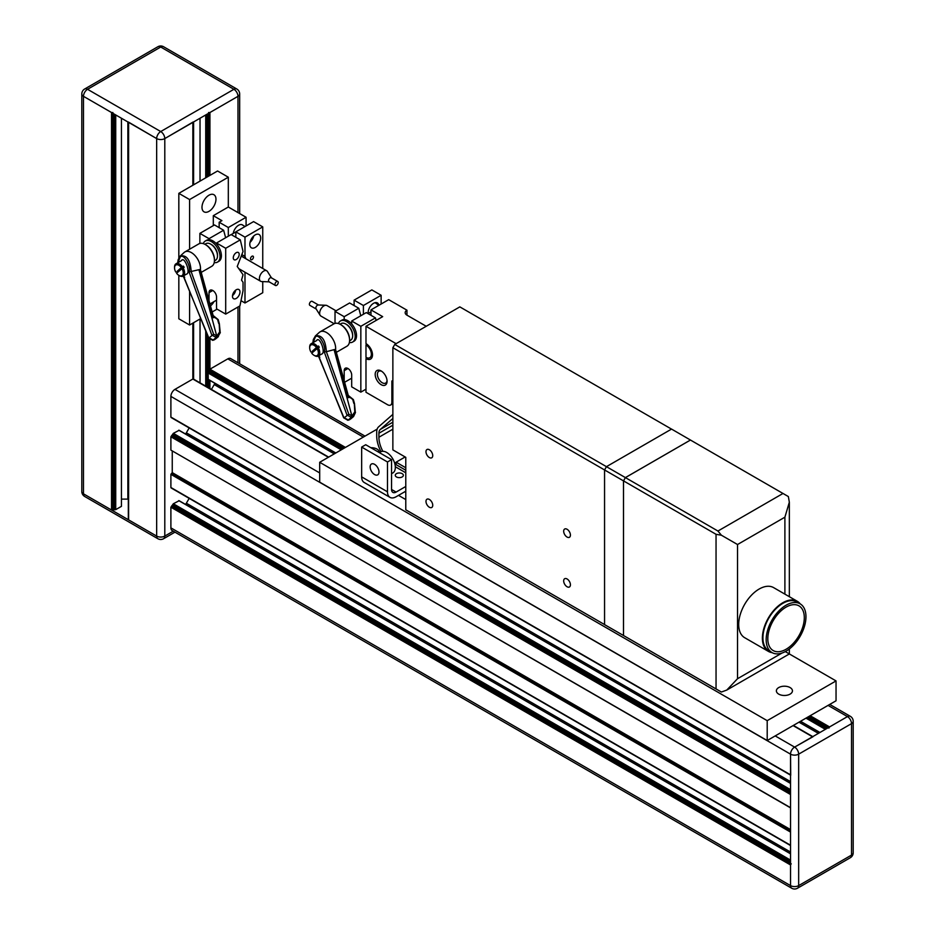 <?xml version="1.0" encoding="UTF-8"?>
<svg xmlns="http://www.w3.org/2000/svg" width="935" height="935" viewBox="0 0 935 935"><rect width="100%" height="100%" fill="white"/><g stroke="black" fill="none" stroke-linecap="round" stroke-linejoin="round"><path stroke-width="1.4" d="M121.433 118.242L121.433 506.349L115.73 509.633L111.534 510.031L83.484 493.832A5.75 3.319 120 0 0 84.676 496.462A5.75 5.75 0 0 1 81.801 491.483A5.75 3.319 0 0 0 83.484 493.832A5.75 3.319 180 0 1 81.801 491.483L81.801 93.991A5.75 3.319 0 0 0 83.484 96.328L111.534 112.527L112.89 112.527M121.433 499.115L127.861 499.115L127.861 121.959M128.329 121.994L156.659 138.579A5.75 3.319 0 0 0 164.794 138.579L193.136 121.994M128.609 519.1L128.609 519.883L156.659 536.082A5.75 3.319 0 0 0 164.794 536.082L173.279 531.185L164.794 536.082A5.75 3.319 180 0 1 156.659 536.082L156.659 138.579L83.484 96.328A5.75 3.319 0 0 1 81.801 93.979A5.75 5.75 0 0 1 84.676 89A5.75 3.319 60 0 1 87.539 89.293A5.75 3.319 120 0 0 83.484 96.328L83.484 493.832L156.659 536.082A5.75 3.319 -60 0 0 157.851 538.712A5.75 5.75 0 0 0 163.602 538.712L174.962 532.155M193.592 379.142L193.592 322.704M193.592 184.826L193.592 121.959M200.032 382.859L200.032 318.987M200.032 181.109L200.032 118.242M208.575 112.527L209.931 112.527L237.981 96.328A5.75 3.319 0 0 0 239.664 93.979A5.75 5.75 0 0 0 236.789 89A5.75 3.319 -60 0 0 233.914 89.293L160.727 131.543A5.75 3.319 60 0 1 164.794 138.579L237.981 96.328A5.75 3.319 0 0 0 239.664 93.979L239.664 213.566M828.889 728.096L829.567 726.927L847.449 716.596A5.75 3.319 -60 0 1 850.324 716.315A5.75 3.319 120 0 0 847.461 716.596L828.059 705.399M790.729 775.255L790.531 754.159A5.75 3.319 -60 0 1 794.598 747.112L812.971 736.733M790.531 807.676L171.011 450.191L790.531 807.676L790.531 794.528L170.895 436.785L173.337 433.349L179.029 430.369M171.573 487.883L790.531 845.24L790.531 832.092L170.895 474.349L172.25 472.619L172.25 450.904M775.197 735.915L794.598 747.112A5.75 3.319 60 0 1 798.665 754.159L851.516 723.643A5.75 3.319 -120 0 0 847.461 716.596L794.598 747.112A5.75 3.319 120 0 0 790.531 754.159L790.531 885.609A5.75 3.319 120 0 0 791.723 888.238A5.75 3.319 -60 0 1 791.723 888.238A5.75 3.319 -60 0 1 790.531 885.609L790.531 864.957L791.209 863.776M208.166 379.271L335.817 452.972L208.248 379.446L208.166 373.018L209.931 369.185L227.813 358.853A5.75 3.319 -60 0 1 230.688 358.572L365.012 436.119M211.403 389.427L214.22 384.565A3.833 2.209 120 0 0 214.793 383.233M171.573 417.454L170.895 417.068L170.895 396.405A5.75 3.319 -60 0 1 174.962 389.369L192.855 379.037L193.533 379.435M185.504 433.98A3.833 2.209 120 0 0 186.357 432.811L189.174 427.938M170.895 449.934L170.895 436.785M170.895 487.486L170.895 474.349M185.504 504.397A3.833 2.209 120 0 0 186.357 503.229L189.174 498.367M797.473 888.238L850.324 857.722A5.75 3.319 -120 0 0 851.516 855.093A5.75 3.319 0 0 0 853.199 852.743L853.199 721.294A5.75 3.319 180 0 1 851.516 723.643L851.516 855.093L798.665 885.609A5.75 3.319 60 0 1 797.473 888.238A5.75 5.75 0 0 1 791.723 888.238L172.087 530.496A5.75 3.319 -60 0 1 170.895 527.866L170.895 507.214L173.337 503.766L179.029 500.798M790.087 687.564A8.029 4.64 180 0 1 792.448 690.848A8.029 4.64 180 0 1 787.48 695.126A8.029 4.64 180 0 1 778.726 694.121A8.029 4.64 180 0 1 776.377 690.848A8.029 4.64 180 0 1 781.333 686.559A8.029 4.64 180 0 1 790.087 687.564M370.903 447.713A8.029 4.64 180 0 1 377.004 449.069A8.029 4.64 180 0 1 379.353 452.353A8.029 4.64 180 0 1 379.341 452.598M836.042 680.914L767.203 720.663L319.688 462.287L319.688 482.156L767.203 740.532L836.042 700.783L836.042 680.914L789.339 653.939L726.787 690.065L721.399 692.029L717.94 690.03M767.203 720.663L767.203 740.532M377.144 429.118L319.688 462.287M772.088 652.63A28.915 16.701 -60 0 1 768.371 651.379L744.681 637.705A28.915 16.701 -60 0 1 738.697 624.463A28.915 16.701 -60 0 1 751.319 595.361A28.915 16.701 -60 0 1 773.607 587.612L797.286 601.287A28.915 16.701 -60 0 1 800.231 603.893M788.357 496.555L783.004 493.47L717.94 531.033L721.399 535.217L737.528 544.521L784.897 517.184L789.339 502.212L788.357 496.555M721.399 535.217L716.046 534.306L716.046 688.943L721.399 692.029M782.034 653.027L737.528 678.716L726.787 690.065M717.94 531.033L625.41 477.61L690.462 440.046L783.004 493.47M716.046 688.943L623.516 635.519L623.516 480.882L625.41 477.61L606.453 466.67L671.552 429.083L692.379 441.145M623.516 480.882L716.046 534.306M785.295 651.601L789.339 653.939L789.339 648.972M671.517 429.107L459.821 306.879L394.757 344.442L606.453 466.67L604.559 469.943L604.559 624.615L623.516 635.519M394.757 344.442L392.864 347.726L623.493 480.882L625.386 477.598L690.486 440.011M623.493 635.543L623.493 480.882M604.559 624.568L405.778 509.809L405.778 457.332L392.864 449.887L392.864 347.726M567.054 586.748A4.768 2.758 60 0 1 563.934 582.54A4.768 2.758 60 0 1 564.67 578.718A4.768 2.758 60 0 1 569.438 581.465A4.768 2.758 60 0 1 569.438 586.981A4.768 2.758 60 0 1 567.054 586.748M567.054 537.052A4.768 2.758 60 0 1 563.934 532.845A4.768 2.758 60 0 1 564.67 529.023A4.768 2.758 60 0 1 569.438 531.781A4.768 2.758 60 0 1 569.438 537.286A4.768 2.758 60 0 1 567.054 537.052M429.364 457.554A4.768 2.758 60 0 1 426.243 453.346A4.768 2.758 60 0 1 426.968 449.525A4.768 2.758 60 0 1 431.748 452.283A4.768 2.758 60 0 1 431.748 457.788A4.768 2.758 60 0 1 429.364 457.554M429.364 507.237A4.768 2.758 60 0 1 426.243 503.042A4.768 2.758 60 0 1 426.968 499.22A4.768 2.758 60 0 1 431.748 501.966A4.768 2.758 60 0 1 431.748 507.483A4.768 2.758 60 0 1 429.364 507.237M392.864 401.664L391.87 402.249A6.089 3.518 60 0 1 390.608 405.03A6.089 3.518 60 0 1 387.569 404.726L365.982 392.268L365.982 358.643A9.198 5.318 -120 0 0 372.492 354.879A9.198 5.318 -120 0 0 365.982 343.613L365.982 326.28L382.684 316.638L370.973 309.882L370.973 315.305M391.87 402.249L391.87 380.977L392.864 381.55M406.947 310.186A6.089 3.518 0 0 0 405.171 312.664A6.089 3.518 0 0 0 406.947 315.153L406.947 310.186L388.703 299.656L370.973 309.882M426.231 326.28L406.947 315.153M372.469 354.201A7.644 4.418 60 0 1 370.903 357.112A7.644 4.418 60 0 1 370.517 357.299M354.108 305.558L354.108 300.147L363.399 305.511L363.399 314.253M366.567 357.637L365.982 358.643M354.108 300.147L371.838 289.908L381.129 295.273L381.129 304.027M363.399 305.511L381.129 295.273M396.101 343.671L365.982 326.28M387.043 380.545A6.837 3.95 60 0 1 385.652 383.081A6.837 3.95 60 0 1 382.228 382.742A6.837 3.95 60 0 1 377.763 376.723A6.837 3.95 60 0 1 378.815 371.242A6.837 3.95 60 0 1 381.422 371.195A6.837 3.95 60 0 1 381.714 371.312M381.129 384.659A8.403 4.85 -120 0 0 387.067 381.223A8.403 4.85 -120 0 0 381.129 370.938A8.403 4.85 -120 0 0 375.192 374.374A8.403 4.85 -120 0 0 381.129 384.659M368.121 312.722A7.69 4.441 -60 0 1 371.475 304.985A7.69 4.441 -60 0 1 377.401 302.928A7.69 4.441 -60 0 1 378.897 305.313M344.185 380.685L344.185 370.669A5.306 3.062 60 0 1 345.284 368.238A5.306 3.062 60 0 1 349.374 369.664A5.306 3.062 60 0 1 351.689 375.005L351.689 386.845L360.84 392.139L360.84 326.315L375.438 317.877L376.127 320.425M351.689 378.184L344.618 382.263M344.185 319.595L344.185 316.684L358.783 308.258L360.793 315.761M375.438 317.877L366.286 312.594L351.689 321.021L351.689 323.931M365.982 389.17L360.84 392.139M351.689 321.021L360.84 326.315M335.022 323.381L335.022 311.402L344.185 316.684M335.022 311.402L349.62 302.975L358.783 308.258M365.982 344.91L365.982 357.334A7.609 4.394 -120 0 0 369.792 357.719A7.609 4.394 -120 0 0 370.95 351.618A7.609 4.394 -120 0 0 365.982 344.91L367.023 344.314M353.582 416.507L355.452 412.51A1.461 0.643 -176.9 0 1 355.3 412.767L352.916 416.975A7.211 5.622 -124.8 0 1 352.238 417.291A7.188 5.879 -127.6 0 1 351.49 417.513L346.92 414.941L324.235 351.876C326.56 345.81 318.169 332.276 315.212 337.266L313.143 342.572M353.57 416.519L352.916 416.975M312.863 342.736L313.33 339.534L315.446 335.91C321.921 334.695 325.567 339.966 326.362 351.712L348.79 414.182L351.642 415.678A5.727 4.698 53 0 0 352.296 415.479L354.774 411.914A5.715 4.406 56.4 0 0 354.739 410.909L354.33 403.85M348.615 396.171A1.461 1.227 60.6 0 0 349.386 396.428L348.276 397.667L334.952 349.491A205.7 158.681 -123.6 0 1 334.075 349.643L352.238 417.291M318.426 355.954L343.835 417.548L348.475 420.06A7.188 5.785 47.4 0 0 349.258 419.827A7.211 6.042 43.6 0 0 349.947 419.488L349.258 419.827M319.84 357.205L319.022 356.27L319.84 357.205M346.219 324.281A8.614 4.967 60 0 1 346.558 324.468A8.614 4.967 60 0 1 352.647 335.01A8.614 4.967 60 0 1 352.635 335.396M349.585 340.819L350.66 340.188A9.584 5.528 -120 0 0 352.647 335.805A9.584 5.528 -120 0 0 345.868 324.071A9.584 5.528 -120 0 0 341.076 323.592L340.001 324.211M340.796 324.667A11.968 6.907 60 0 1 341.135 324.854A11.968 6.907 60 0 1 349.596 339.51A11.968 6.907 60 0 1 349.585 339.896M336.343 352.331L346.92 346.231A12.938 7.468 -120 0 0 349.596 340.305A12.938 7.468 -120 0 0 340.445 324.457A12.938 7.468 -120 0 0 333.982 323.826L320.027 331.878A12.938 7.468 -120 0 0 319.396 332.322A12.938 7.468 -120 0 0 319.267 332.428L315.329 336.004M317.152 348.591L311.706 353.185A6.148 3.541 -120 0 0 314.031 355.288A6.148 3.541 -120 0 0 318.029 354.54A6.148 3.541 -120 0 0 317.152 348.591L318.274 347.82A7.118 4.114 60 0 1 318.274 356.036L321.628 354.061C326.303 353.266 319.373 335.116 316.509 340.667M309.695 347.388A7.118 4.114 60 0 1 309.684 346.978A7.118 4.114 60 0 1 310.817 343.963A7.118 4.114 60 0 1 311.156 343.718A7.118 4.114 60 0 1 317.468 346.604L312.197 351.338A7.118 4.114 -120 0 0 312.793 352.273M318.274 347.82L319.302 347.224A7.118 4.114 -120 0 0 318.508 346.008L317.468 346.604M318.274 356.036A7.118 4.114 60 0 1 314.721 355.686A7.118 4.114 60 0 1 314.359 355.464M334.952 349.491L335.572 349.69A12.938 7.468 -120 0 0 330.546 335.934A12.938 7.468 -120 0 0 320.027 331.878M335.572 349.69L335.595 350.473L335.572 349.69M353.816 403.371L352.729 399.444L349.959 397.352A1.461 0.888 -100.5 0 0 349.433 396.569L349.386 396.428M334.075 349.643L326.362 351.712M316.346 347.376A6.148 3.541 -120 0 0 311.928 344.676A6.148 3.541 -120 0 0 309.684 347.773A6.148 3.541 -120 0 0 310.911 351.969M348.954 419.932L348.276 420.154A1.461 0.783 -102.2 0 0 348.475 420.06L351.49 417.513A1.461 0.783 77.8 0 0 351.642 415.678M344.01 417.933L348.79 414.182M326.327 351.724L324.235 351.876M349.959 397.352L348.276 397.667L347.96 395.166M348.323 395.727A1.461 1.309 -176.9 0 0 349.433 396.569M318.508 346.008L312.197 351.338M349.363 342.514A12.167 7.024 -120 0 0 352.647 342.035L354.014 341.24A12.167 7.024 -120 0 0 355.884 331.493A12.167 7.024 -120 0 0 347.937 320.763A12.167 7.024 -120 0 0 341.848 320.167L340.469 320.962A12.167 7.024 -120 0 0 338.423 323.557M352.647 342.035A12.167 7.024 -120 0 0 354.505 332.287A12.167 7.024 -120 0 0 346.558 321.558A12.167 7.024 -120 0 0 340.469 320.962M378.815 305.359L375.683 303.092A7.609 3.81 125.9 0 0 374.841 302.741M804.31 617.661A25.806 14.902 -60 0 1 793.044 643.631A25.806 14.902 -60 0 1 773.163 650.55A25.806 14.902 -60 0 1 773.163 620.746A25.806 14.902 -60 0 1 798.969 605.857A25.806 14.902 -60 0 1 804.31 617.661M805.958 616.714A28.143 16.246 -60 0 1 793.675 645.033A28.143 16.246 -60 0 1 771.994 652.572A28.143 16.246 -60 0 1 771.994 620.08A28.143 16.246 -60 0 1 800.138 603.835A28.143 16.246 -60 0 1 805.958 616.714M771.994 652.572L768.757 650.702A28.143 16.246 -60 0 1 768.757 618.21A28.143 16.246 -60 0 1 796.9 601.965L800.138 603.835M768.371 651.379A28.915 16.701 -60 0 1 768.371 617.988A28.915 16.701 -60 0 1 797.286 601.287M374.573 474.548A6.253 3.611 60 0 1 370.482 469.031A6.253 3.611 60 0 1 371.44 464.029A6.253 3.611 60 0 1 377.705 467.64A6.253 3.611 60 0 1 377.705 474.863A6.253 3.611 60 0 1 374.573 474.548M379.376 452.61L380.639 451.885A12.167 7.024 60 0 1 386.728 452.482A12.167 7.024 60 0 1 394.675 463.211A12.167 7.024 60 0 1 392.817 472.958L391.543 473.694M396.463 476.955A4.044 2.337 180 0 1 395.271 475.307A4.044 2.337 180 0 1 399.315 472.97A4.044 2.337 180 0 1 403.359 475.307A4.044 2.337 180 0 1 400.858 477.458A4.044 2.337 180 0 1 396.463 476.955M405.778 491.179L396.089 496.766A12.167 7.024 -60 0 1 390 497.373L364.183 482.472A12.167 7.024 -60 0 1 361.658 476.897L361.658 447.082L365.725 444.733L391.543 459.646L391.543 489.449A6.416 3.705 120 0 0 392.875 492.394A6.416 3.705 120 0 0 396.089 492.079L405.778 486.481M390 497.373A12.167 7.024 -60 0 1 387.487 491.798L387.487 461.983L391.543 459.646M361.658 447.082L387.487 461.983M405.778 499.57L398.509 495.375M404.703 491.798L405.778 492.418M381.024 451.687A24.532 14.165 60 0 1 376.712 435.967L376.712 431.982A12.167 7.024 60 0 1 378.582 426.874L392.864 414.38M392.864 418.471L380.3 429.457A9.058 5.224 -120 0 0 378.909 433.256L378.909 437.241A21.423 12.365 -120 0 0 382.871 451.313M405.778 472.783L395.318 466.74M394.886 463.947L405.778 470.247L396.124 464.672L396.124 462.182L405.147 456.97M405.778 467.757L396.124 462.182M318.461 304.985L312.185 301.35A2.314 1.332 120 0 0 310.233 302.157A2.314 1.332 120 0 0 309.427 304.693A2.314 1.332 120 0 0 309.871 305.359L316.147 308.982M318.636 305.079A2.314 1.332 120 0 0 318.251 304.974A2.314 1.332 120 0 0 316.486 306.154A2.314 1.332 120 0 0 315.89 308.421A2.314 1.332 120 0 0 316.042 308.807A2.314 1.332 120 0 0 316.322 309.088M336.051 310.806L326.969 305.558A6.066 3.495 120 0 0 325.953 305.277A6.066 3.495 120 0 0 321.336 308.363A6.066 3.495 120 0 0 319.747 314.3A6.066 3.495 120 0 0 320.156 315.329A6.066 3.495 120 0 0 320.904 316.053L334.169 323.72M250.522 258.785A2.069 1.192 -60 0 1 251.433 256.704A2.069 1.192 -60 0 1 253.023 256.155A2.069 1.192 -60 0 1 253.023 258.539A2.069 1.192 -60 0 1 250.954 259.731A2.069 1.192 -60 0 1 250.522 258.785M235.83 231.857L244.982 237.139L262.747 226.889L253.584 221.607L235.83 231.857L235.83 237.268M242.948 225.277A7.69 4.441 120 0 0 242.422 224.879A7.69 4.441 120 0 0 236.987 226.457A7.69 4.441 120 0 0 233.236 233.423M228.315 236.193L228.315 227.521L246.08 217.271L246.08 225.931M262.747 226.889L262.747 268.485M262.747 281.599L262.747 292.713L244.982 302.975L244.982 272.225M178.83 257.896L178.83 193.346L217.563 170.988L228.315 177.206L228.315 207.009L246.08 217.271M249.797 244.304A7.69 4.441 -60 0 1 253.163 236.555A7.69 4.441 -60 0 1 259.089 234.498A7.69 4.441 -60 0 1 259.089 243.381A7.69 4.441 -60 0 1 251.398 247.822A7.69 4.441 -60 0 1 249.797 244.304M213.998 301.619A9.888 5.704 -60 0 1 210.469 305.932M201.983 207.313A9.888 5.704 -60 0 1 206.296 197.367A9.888 5.704 -60 0 1 213.916 194.714A9.888 5.704 -60 0 1 213.916 206.132A9.888 5.704 -60 0 1 204.029 211.836A9.888 5.704 -60 0 1 201.983 207.313M213.309 225.615L213.309 215.681L221.922 220.648L219.164 222.238L219.164 227.649M241.008 300.684L244.982 302.975M213.309 215.681L228.315 207.009M219.164 222.238L228.315 227.521M241.838 254.6L244.982 256.424L244.982 237.139M244.982 256.424L245.882 258.75M217.084 309.134L212.14 311.998M200.721 318.59L189.595 325.006L189.595 291.112M178.83 275.334L178.83 318.8L189.595 325.006M189.595 249.213L189.595 199.564L228.315 177.206M178.83 193.346L189.595 199.564M236.228 252.695A4.184 2.419 -60 0 1 238.32 252.485A4.184 2.419 -60 0 1 238.32 257.324A4.184 2.419 -60 0 1 234.136 259.743A4.184 2.419 -60 0 1 233.493 256.389A4.184 2.419 -60 0 1 236.228 252.695M232.523 295.565A5.306 3.062 120 0 0 235.632 290.177M236.228 289.78A5.306 3.062 -60 0 1 238.881 289.523A5.306 3.062 -60 0 1 238.881 295.647A5.306 3.062 -60 0 1 233.575 298.709A5.306 3.062 -60 0 1 232.757 294.455A5.306 3.062 -60 0 1 236.228 289.78M209.031 300.731L209.031 292.643A5.306 3.062 60 0 1 210.13 290.212A5.306 3.062 60 0 1 214.22 291.638A5.306 3.062 60 0 1 216.534 296.979L216.534 308.819L225.697 314.102L225.697 248.278L240.295 239.851L243.042 251.48L237.233 266.463L243.042 274.726L241.534 280.114L243.042 282.276L243.042 290.738L239.944 305.874L225.697 314.102M216.534 300.158L209.931 303.968M209.031 239.652L209.031 238.659L223.629 230.232L225.639 237.735M240.295 239.851L231.132 234.568L216.534 242.995L216.534 243.988M216.534 242.995L225.697 248.278M199.88 243.451L199.88 233.376L209.031 238.659M199.88 233.376L214.477 224.949L223.629 230.232M203.281 243.614A12.167 7.024 60 0 1 205.326 241.02A12.167 7.024 60 0 1 217.493 248.044A12.167 7.024 60 0 1 217.493 262.104A12.167 7.024 60 0 1 214.22 262.583M205.326 241.02L206.705 240.225A12.167 7.024 60 0 1 218.872 247.249A12.167 7.024 60 0 1 218.872 261.309L217.493 262.104M217.761 337.044L220.309 332.568A1.461 0.643 -176.9 0 1 220.157 332.837L217.761 337.044A7.211 5.622 -124.8 0 1 217.095 337.348A7.188 5.879 -127.6 0 1 216.336 337.582L211.766 335.01L189.092 271.945C191.418 265.879 183.026 252.333 180.058 257.335L177.989 262.642M177.708 262.805L178.188 259.603L180.303 255.98C186.778 254.764 190.413 260.035 191.207 271.781L213.636 334.251L216.499 335.747A5.727 4.698 53 0 0 217.154 335.548L219.631 331.983A5.715 4.406 56.4 0 0 219.596 330.978L219.176 323.919M213.472 316.229A1.461 1.227 60.6 0 0 214.232 316.498L213.133 317.725L199.81 269.56A205.7 158.681 -123.6 0 1 198.933 269.712L217.095 337.348M183.272 276.024L208.692 337.617L213.32 340.118A7.188 5.785 47.4 0 0 214.103 339.884A7.211 6.042 43.6 0 0 214.793 339.545L214.103 339.884M184.686 277.274L183.879 276.339L184.686 277.274M211.076 244.351A8.614 4.967 60 0 1 211.403 244.538A8.614 4.967 60 0 1 217.493 255.08A8.614 4.967 60 0 1 217.493 255.454M214.442 260.877L215.518 260.257A9.584 5.528 -120 0 0 217.493 255.874A9.584 5.528 -120 0 0 210.726 244.14A9.584 5.528 -120 0 0 205.934 243.661L204.858 244.28M205.653 244.736A11.968 6.907 60 0 1 205.992 244.923A11.968 6.907 60 0 1 214.442 259.579A11.968 6.907 60 0 1 214.442 259.965M201.189 272.401L211.766 266.3A12.938 7.468 -120 0 0 214.442 260.374A12.938 7.468 -120 0 0 205.303 244.526A12.938 7.468 -120 0 0 198.828 243.883L184.885 251.936A12.938 7.468 -120 0 0 184.253 252.38A12.938 7.468 -120 0 0 184.125 252.497L180.186 256.073M181.998 268.649L176.563 273.242A6.148 3.541 -120 0 0 178.877 275.357A6.148 3.541 -120 0 0 182.886 274.61A6.148 3.541 -120 0 0 181.998 268.649L183.131 267.889A7.118 4.114 60 0 1 183.131 276.106L186.474 274.13C191.149 273.324 184.218 255.173 181.367 260.736M174.553 267.457A7.118 4.114 60 0 1 174.541 267.036A7.118 4.114 60 0 1 175.663 264.021A7.118 4.114 60 0 1 176.014 263.787A7.118 4.114 60 0 1 182.325 266.674L177.042 271.407A7.118 4.114 -120 0 0 177.638 272.33M183.131 267.889L184.16 267.293A7.118 4.114 -120 0 0 183.353 266.078L182.325 266.674M183.131 276.106A7.118 4.114 60 0 1 179.567 275.755A7.118 4.114 60 0 1 179.216 275.533M199.81 269.56L200.417 269.759A12.938 7.468 -120 0 0 195.392 256.003A12.938 7.468 -120 0 0 184.885 251.936M200.417 269.759L200.452 270.542L200.417 269.759M218.673 323.428L217.586 319.513L214.816 317.421A1.461 0.888 -100.5 0 0 214.29 316.638L214.232 316.498M198.933 269.712L189.092 271.945M181.203 267.433A6.148 3.541 -120 0 0 176.785 264.734A6.148 3.541 -120 0 0 174.541 267.831A6.148 3.541 -120 0 0 175.757 272.027M213.811 339.989L213.122 340.223A1.461 0.783 -102.2 0 0 213.32 340.118L216.336 337.582A1.461 0.783 77.8 0 0 216.499 335.747M208.867 338.002L213.636 334.251M214.816 317.421L213.133 317.725L212.806 315.235M213.168 315.796A1.461 1.309 -176.9 0 0 214.29 316.638M183.353 266.078L177.042 271.407M253.701 236.029A7.609 4.394 -60 0 1 250.031 242.387M278.233 282.534A2.314 1.332 -60 0 1 277.227 284.871A2.314 1.332 -60 0 1 275.451 285.491A2.314 1.332 -60 0 1 275.451 282.814A2.314 1.332 -60 0 1 277.753 281.482A2.314 1.332 -60 0 1 278.233 282.534M269.373 281.867A2.314 1.332 -60 0 1 268.988 281.762A2.314 1.332 -60 0 1 268.988 279.086A2.314 1.332 -60 0 1 271.302 277.753A2.314 1.332 -60 0 1 271.594 278.034M269.163 281.856L261.671 281.564A6.066 3.495 -60 0 1 260.666 281.283A6.066 3.495 -60 0 1 260.666 274.282A6.066 3.495 -60 0 1 266.72 270.776A6.066 3.495 -60 0 1 267.468 271.512L271.477 277.847M236.789 89L163.602 46.75A5.75 3.319 120 0 0 160.727 47.031L87.539 89.293L160.727 131.543A5.75 3.319 -60 0 0 156.659 138.579A5.75 3.319 0 0 0 164.794 138.579L164.794 536.082A5.75 3.319 60 0 1 163.602 538.712M111.534 510.031L111.534 112.527M112.89 510.031L112.89 113.31M113.836 509.481L113.836 113.86M114.654 509.481L114.654 114.327M114.923 509.633L114.923 114.479M115.73 509.633L115.73 114.958M128.609 519.883L128.609 122.391M328.36 457.273L192.855 379.037L192.855 323.136M192.855 185.259L192.855 122.391M205.723 386.143L205.723 330.955M205.723 177.825L205.723 114.958M206.541 386.623L206.541 332.965M206.541 177.358L206.541 114.479M206.81 386.774L206.81 333.631M206.81 177.194L206.81 114.327M207.628 387.242L207.628 335.642M207.628 176.727L207.628 113.86M208.575 387.791L208.575 379.633M342.046 449.373L208.575 372.305L208.575 337.979M208.575 176.177L208.575 113.31M209.931 388.574L209.931 380.416M345.436 447.421L209.931 369.185L209.931 339.662M209.931 175.394L209.931 112.527M237.981 362.78L237.981 307.007M237.981 212.596L237.981 96.328A5.75 3.319 -120 0 0 233.914 89.293L160.727 47.031A5.75 3.319 -120 0 0 157.851 46.75L84.676 89M363.329 437.089L227.813 358.853M829.567 726.927L810.166 715.731M828.211 727.71L808.81 716.514M344.08 448.204L209.253 370.353M827.265 728.26L807.863 717.051M343.133 448.753L209.253 371.452M826.447 728.727L807.045 717.531M342.327 449.221L208.844 372.153M826.178 728.879L806.776 717.683M825.36 729.347L805.97 718.15M341.24 449.84L208.166 373.018M819.937 732.479L800.547 721.282L819.937 732.479M818.394 733.379L798.993 722.182M334.262 453.872L214.22 384.565M812.492 736.78L793.09 725.583M319.688 472.923L174.962 389.369M170.895 527.866L790.531 885.609A5.75 3.319 0 0 0 798.665 885.609L798.665 754.159A5.75 3.319 180 0 1 790.531 754.159L170.895 396.405M790.531 774.811L170.895 417.068M790.531 781.625L186.357 432.811M790.531 783.425L178.76 430.217M790.531 789.678L173.337 433.349M790.531 790.624L172.928 434.05M790.531 790.928L172.928 434.366M790.531 791.875L172.519 435.067M790.531 792.962L171.573 435.617M790.531 829.59L172.25 472.619M790.531 830.525L171.841 473.332M790.531 831.157L171.304 473.636M790.531 852.054L186.357 503.229M790.531 853.842L178.76 500.634M790.531 860.106L173.337 503.766M790.531 861.042L172.928 504.468M790.531 861.357L172.928 504.783M790.531 862.292L172.519 505.484M790.531 863.391L171.573 506.034M790.531 864.957L170.895 507.214M737.528 678.716L737.528 544.521M784.897 517.184L784.897 594.134M344.185 370.669L347.937 368.507M354.739 410.909L355.452 412.51A1.461 0.643 -176.9 0 0 354.774 411.914M315.212 337.266A1.461 1.18 -130.2 0 1 315.446 335.91M351.256 415.771A1.461 0.783 77.8 0 1 351.092 417.594L348.077 420.142A1.461 0.783 -102.2 0 0 348.276 420.154L347.878 420.247A1.461 0.783 -102.2 0 0 348.077 420.142M347.586 420.201A1.461 0.783 -102.2 0 0 347.878 420.247L343.683 417.84L319.01 356.901M354.482 403.604L355.253 411.517M361.658 476.897L387.487 491.798M391.543 489.449L396.089 492.079M392.864 422.199L380.3 429.457M392.864 425.203L378.909 433.256M392.864 429.177L378.909 437.241M396.124 462.287L394.652 463.129M209.031 292.643L212.783 290.481M219.596 330.978L220.309 332.568A1.461 0.643 -176.9 0 0 219.631 331.983M180.058 257.335A1.461 1.18 -130.2 0 1 180.303 255.98M216.114 335.829A1.461 0.783 77.8 0 1 215.95 337.664L212.935 340.211A1.461 0.783 -102.2 0 0 213.122 340.223L212.736 340.305A1.461 0.783 -102.2 0 0 212.935 340.211M212.432 340.27A1.461 0.783 -102.2 0 0 212.736 340.305L208.54 337.897L183.868 276.959M219.339 323.674L220.111 331.586M128.329 519.498L128.329 122.228M193.136 378.944L193.136 322.972M193.136 185.095L193.136 122.228M239.664 363.75L239.664 306.037M853.199 721.294A5.75 5.75 0 0 0 850.324 716.315L829.742 704.429M819.831 732.549L800.43 721.341M335.7 453.043L208.248 379.446M812.772 736.616L793.371 725.42M328.641 457.11L193.335 378.991M790.531 775.138L171.093 417.513M790.531 783.285L178.947 430.193M790.531 807.875L171.011 450.191M790.531 845.556L171.093 487.93M790.531 853.713L178.947 500.622M789.339 502.212L789.339 596.705M390.608 405.03L392.864 403.721M369.792 357.719L371.265 356.866M370.973 311.869L368.004 313.587M317.888 356.223L319.08 357.065M346.558 324.468L345.868 324.071M352.647 335.01L352.647 335.805M341.135 324.854L340.445 324.457M349.596 339.51L349.596 340.305M353.582 416.519L350.66 418.974M316.848 340.433L311.156 343.718M314.031 355.288L314.721 355.686M309.684 347.773L309.684 346.978M335.653 349.854L348.264 395.435L353.372 399.572L354.482 403.581M316.042 308.807L320.156 315.329M318.251 304.974L325.953 305.277M235.83 231.938L231.202 234.603M182.746 276.281L183.938 277.134M211.403 244.538L210.726 244.14M217.493 255.08L217.493 255.874M205.992 244.923L205.303 244.526M214.442 259.579L214.442 260.374M218.428 336.577L215.518 339.043M181.706 260.491L176.014 263.787M178.877 275.357L179.567 275.755M174.541 267.831L174.541 267.036M200.511 269.923L213.122 315.504L218.217 319.63L219.328 323.65M241.814 224.622L245.087 226.515M277.753 281.482L271.302 277.753M275.451 285.491L268.988 281.762M266.72 270.776L241.265 256.085M260.666 281.283L238.764 268.637M850.324 857.722A5.75 5.75 0 0 0 853.199 852.743M163.602 46.75A5.75 5.75 0 0 0 157.851 46.75M84.676 496.462L157.851 538.712"/></g></svg>
